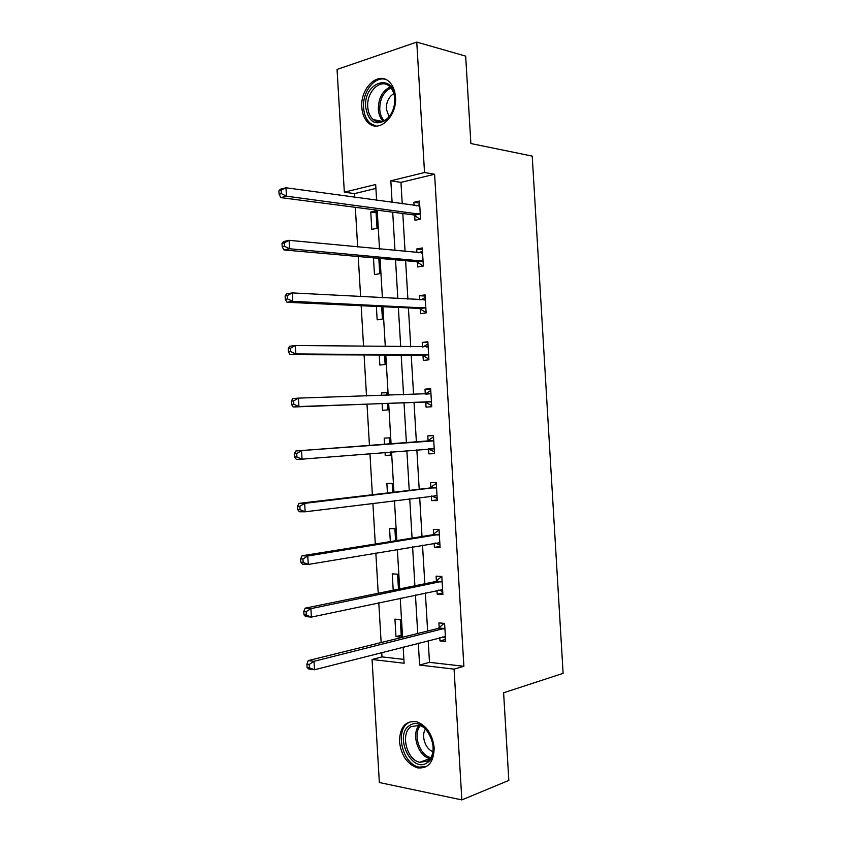 <?xml version="1.0" encoding="UTF-8"?>
<svg xmlns="http://www.w3.org/2000/svg" width="842" height="842" viewBox="0 0 842 842"><rect width="100%" height="100%" fill="white"/><g stroke="black" fill="none" stroke-linecap="round" stroke-linejoin="round"><path stroke-width="1.26" d="M395.487 97.062C397.203 116.259 379.268 133.183 368.649 123.142C364.618 119.585 362.334 114.344 361.828 107.397C360.018 88.484 378.026 70.896 389.004 81.621C392.825 85.179 394.982 90.326 395.487 97.062M434.167 747.801C433.819 762.252 428.231 768.935 417.4 767.841C407.16 764.115 401.181 755.39 399.476 741.665C399.803 726.962 405.591 720.331 416.843 721.783C426.705 725.678 432.472 734.35 434.167 747.801M375.911 188.44L354.514 193.618L344.336 192.176L337.053 69.433L416.769 42.1L465.668 56.119L470.878 143.529L532.218 156.107L563.109 673.347L503.611 692.777L508.831 780.418L461.848 799.9L379.353 782.523L372.059 659.475L404.107 663.243L403.15 647.024M381.742 652.518L381.994 656.886L372.059 659.475M354.514 193.618L354.724 197.302M355.324 207.321L357.671 246.948M358.239 256.515L360.618 296.616M361.165 305.72L363.565 346.294M364.081 354.935L366.512 395.972M367.007 404.16L369.459 445.502M369.943 453.627L372.375 494.749M372.89 503.337L375.3 544.006M375.837 553.057L378.226 593.273M378.784 602.777L381.152 642.541M381.994 656.886L403.876 659.391M401.318 637.099L400.276 619.617L394.94 619.165L395.972 636.573L401.318 637.099M398.466 589.137L397.582 574.16L392.246 573.886L393.214 590.21M395.593 540.743L394.877 528.723L389.562 528.629L390.33 541.585M392.719 492.36L392.183 483.287L386.878 483.371L387.446 492.98M385.036 452.396L385.226 455.522L390.52 455.322L390.32 451.965M389.846 443.987L389.488 437.851L384.184 438.124L384.562 444.376M382.131 403.581L382.531 410.286L387.825 409.907L387.436 403.371M386.962 395.33L386.783 392.435L381.5 392.888L381.658 395.498M379.247 354.998L379.847 365.049L385.131 364.491L384.562 355.019M376.363 306.425L377.163 319.834L382.426 319.086L381.689 306.667M373.48 257.863L374.48 274.618L379.731 273.692L378.826 258.336M377.037 228.298L376.006 210.847L370.764 212.026L371.796 229.403L377.037 228.298M428.199 640.604L429.483 662.338L463.879 666.285L434.598 174.241L400.96 182.377L402.234 203.89M402.813 213.5L405.065 251.526M405.612 260.704L407.896 299.173M408.423 307.909L410.738 346.83M411.222 355.124L413.569 394.488M414.032 402.35L416.39 442.008M416.853 449.807L419.2 489.255M419.684 497.496L422.01 536.501M422.526 545.184L424.821 583.759M425.357 592.894L427.631 631.037M439.777 637.636L439.977 640.909L445.681 641.467L444.608 623.406L438.903 622.912L439.198 627.774M436.977 590.421L437.198 594.136L442.892 594.505L441.818 576.444L436.124 576.149L436.409 581.001M434.167 543.227L434.409 547.374L440.092 547.542L439.019 529.481L433.346 529.386L433.63 534.238M431.357 496.033L431.63 500.622L437.303 500.601L436.23 482.54L430.567 482.634L430.851 487.486M428.567 449.018L428.852 453.87L434.514 453.659L433.441 435.609L427.789 435.893L428.073 440.745M425.789 402.287L426.073 407.139L431.725 406.728L430.651 388.678L425.01 389.162L425.294 394.014M423.01 355.566L423.294 360.408L428.925 359.808L427.852 341.768L422.231 342.441L422.495 346.957M420.232 308.846L420.516 313.687L426.136 312.898L425.063 294.858L419.453 295.721L419.695 299.805M417.453 262.136L417.737 266.988L423.347 265.998L422.274 247.958L416.674 249.022L416.885 252.663M414.674 215.436L414.959 220.288L420.558 219.099L419.484 201.07L413.896 202.322L414.085 205.532M416.769 42.1L424.526 172.526L390.835 180.788L392.119 202.49M434.598 174.241L424.526 172.526M463.879 666.285L454.07 669.127L461.848 799.9M418.306 643.141L419.611 665.064L454.07 669.127M392.698 212.184L394.982 250.548M395.529 259.81L397.834 298.626M398.361 307.435L400.697 346.715M401.192 355.082L403.55 394.803M404.023 402.729L406.402 442.755M406.865 450.617L409.233 490.423M409.728 498.738L412.064 538.101M412.591 546.858L414.895 585.79M415.443 594.999L417.737 633.479M376.616 200.333L375.679 184.503L344.336 192.176M402.56 637.236L400.245 598.22M399.697 588.884L397.35 549.426M396.824 540.543L394.456 500.643M393.951 492.212L391.551 451.87M391.077 443.892L388.667 403.329M388.194 395.287L385.804 355.019M385.299 346.536L382.931 306.73M382.405 297.794L380.068 258.441M379.51 249.064L377.205 210.163M429.483 662.338L419.611 665.064M400.96 182.377L390.835 180.788M445.565 639.457L439.977 640.909M401.213 635.289L395.972 636.573M442.797 592.926L437.198 594.136M440.029 546.405L434.409 547.374M437.261 499.885L431.63 500.622M390.509 455.08L385.226 455.522M434.493 453.385L428.852 453.87M386.804 392.73L381.5 392.888M430.662 389.015L425.01 389.162M427.904 342.526L422.231 342.441M425.136 296.058L419.453 295.721M422.379 249.59L416.674 249.022M376.111 212.71L370.764 212.026M419.611 203.132L413.896 202.322M442.334 636.973L445.481 638.026M443.902 628.921L438.198 628.416L308.225 660.602L314.013 661.317L444.892 628.279M309.214 664.443L314.013 661.317L314.508 669.758L308.719 669.001L307.098 667.517L309.414 667.822L309.214 664.443L306.898 664.138L307.098 667.517M445.386 636.594L314.508 669.758L309.414 667.822M438.198 628.416L444.113 623.364M308.225 660.602L306.898 664.138M409.696 725.509C425.031 714.205 443.429 753.948 426.768 762.989C411.085 773.451 393.698 734.613 409.696 725.509M427.115 761.221C438.45 755.369 432.451 728.204 419.295 725.467L411.317 726.551C400.097 732.772 406.402 759.842 419.726 762.284L427.115 761.221M408.454 722.762C394.561 730.53 402.423 764.115 418.979 767.104L426.273 766.673M425.484 729.098C420.853 735.519 425.389 749.317 432.925 751.58M394.803 98.156L394.603 103.598C393.572 110.439 390.898 115.828 386.573 119.743C375.416 126.332 368.449 122.111 365.681 107.081C363.302 81.958 393.772 71.865 394.803 98.156M367.765 106.976C368.165 112.512 369.985 116.701 373.195 119.543C377.574 122.869 382.215 122.585 387.12 118.69C391.109 115.059 393.582 110.081 394.53 103.755L394.719 98.724C394.319 93.325 392.582 89.199 389.499 86.358C380.742 77.832 366.323 91.831 367.765 106.976M393.856 93.641C388.815 96.704 386.299 101.84 386.32 109.06L389.036 116.743M385.531 79.39C374.543 75.948 362.228 92.178 363.576 107.723C364.081 114.607 366.344 119.817 370.354 123.342L375.911 126.005M438.829 590.032L442.713 591.484M441.103 581.917L435.419 581.601L305.12 608.177L310.887 608.661L442.103 581.317M306.099 611.702L310.887 608.661L311.393 617.102L305.614 616.576L303.983 614.881L306.299 615.092L306.099 611.702L303.783 611.513L303.983 614.881M442.597 589.632L311.393 617.102L306.299 615.092M435.419 581.601L441.64 576.559M305.12 608.177L303.783 611.513M435.314 543.027L439.945 544.942M438.314 534.923L432.63 534.796L302.025 555.773L307.772 556.004L439.313 534.354M302.973 558.993L307.772 556.004L308.277 564.445L302.52 564.172L300.868 562.267L303.173 562.372L302.973 558.993L300.668 558.888L300.868 562.267M439.808 542.669L308.277 564.445L303.173 562.372M432.63 534.796L438.871 530.028M302.025 555.773L300.668 558.888M431.799 495.98L437.177 498.422M435.514 487.928L429.852 488.002L298.921 503.379L304.657 503.369L436.514 487.413M299.857 506.284L304.657 503.369L305.162 511.799L299.415 511.768L297.752 509.652L300.057 509.663L299.857 506.284L297.552 506.284L297.752 509.652M437.009 495.728L305.162 511.799L300.057 509.663M429.852 488.002L436.103 483.518M298.921 503.379L297.552 506.284M428.273 448.87L434.409 451.901M432.725 440.945L295.816 450.986L433.725 440.471M296.731 453.585L301.541 450.733L302.046 459.164L296.31 459.385L294.647 457.048L296.931 456.964L296.731 453.585L294.447 453.68L294.647 457.048M434.219 448.786L302.046 459.164L296.931 456.964M427.062 441.219L433.346 437.009M295.816 450.986L294.447 453.68M425.115 394.13L430.757 390.488M291.332 401.097L291.532 404.465L293.816 404.276L293.616 400.897L291.332 401.097L292.721 398.613L298.426 398.119L430.936 393.551M293.616 400.897L298.426 398.119L298.931 406.549L293.216 407.002L424.736 401.929L431.462 405.412M431.43 401.855L298.931 406.549L293.816 404.276M291.532 404.465L293.216 407.002M428.694 358.913L421.947 355.166L290.111 354.64L295.816 353.935L295.31 345.515L428.146 346.63M423.031 346.967L427.989 343.989M428.641 354.935L295.816 353.935L290.7 351.609L290.501 348.23L288.217 348.525L288.417 351.893L290.7 351.609M288.217 348.525L289.616 346.251L295.31 345.515L290.501 348.23M288.417 351.893L290.111 354.64M420.947 299.878L425.221 297.51M285.112 295.963L285.312 299.331L287.585 298.942L287.385 295.563L285.112 295.963L286.522 293.9L292.206 292.911L425.357 299.72M287.385 295.563L292.206 292.911L292.7 301.341L287.017 302.289L419.169 308.404L425.936 312.435M425.852 308.025L292.7 301.341L287.585 298.942M285.312 299.331L287.017 302.289M418.874 252.863L422.463 251.032M281.996 243.412L282.196 246.78L284.47 246.296L284.27 242.917L281.996 243.412L283.428 241.559L289.09 240.328L422.568 252.821M284.27 242.917L289.09 240.328L289.585 248.758L283.922 249.948L416.39 261.651L423.168 265.956M423.063 261.125L289.585 248.758L284.47 246.296M282.196 246.78L283.922 249.948M416.801 205.911L419.695 204.553M278.891 190.871L279.091 194.239L281.354 193.66L281.154 190.281L278.891 190.871L280.323 189.229L285.975 187.766L419.779 205.932M281.154 190.281L285.975 187.766L286.469 196.186L280.818 197.617L413.611 214.91L420.021 219.215M420.274 214.236L286.469 196.186L281.354 193.66M279.091 194.239L280.818 197.617M445.092 636.489L444.481 636.436M444.618 628.521L438.914 628.016M419.726 762.284L429.936 758.568C418.221 756.411 411.022 734.182 419.074 725.404M420.211 725.762C412.696 734.329 419.569 755.358 430.715 757.579M383.099 121.153C380.279 118.301 378.69 114.344 378.332 109.292C378.405 98.282 382.352 90.862 390.183 87.01M390.993 87.936C383.552 91.746 379.805 98.893 379.753 109.376C380.089 114.144 381.573 117.901 384.194 120.669M442.303 589.516L441.492 589.463M441.829 581.548L436.135 581.233M439.503 542.543L438.377 542.511M439.029 534.586L433.356 534.46M436.714 495.58L434.851 495.601M436.24 487.623L430.578 487.697M433.925 448.628L428.441 448.86M433.451 440.671L427.789 440.945M431.125 401.687L425.484 402.118M430.378 401.508L424.736 401.929M430.651 393.74L426.336 394.088M428.336 354.756L422.705 355.387M427.589 354.535L421.947 355.166M427.862 346.809L426.168 346.999M425.547 307.835L419.926 308.656M424.789 307.583L419.169 308.404M425.073 299.878L424.021 300.047M422.758 260.925L417.148 261.936M422 260.641L416.39 261.651M422.284 252.968L421.516 253.116M419.969 214.015L414.369 215.226M419.211 213.7L413.611 214.91M419.495 206.069L418.927 206.195M417.4 767.841L419.232 767.167M444.25 628.795L438.545 628.279M387.12 118.69L386.573 119.743M382.268 121.427L373.195 119.543M441.545 581.748L435.851 581.433M438.84 534.723L433.156 534.596M436.124 487.707L430.462 487.781M433.42 440.692L427.757 440.966"/></g></svg>

